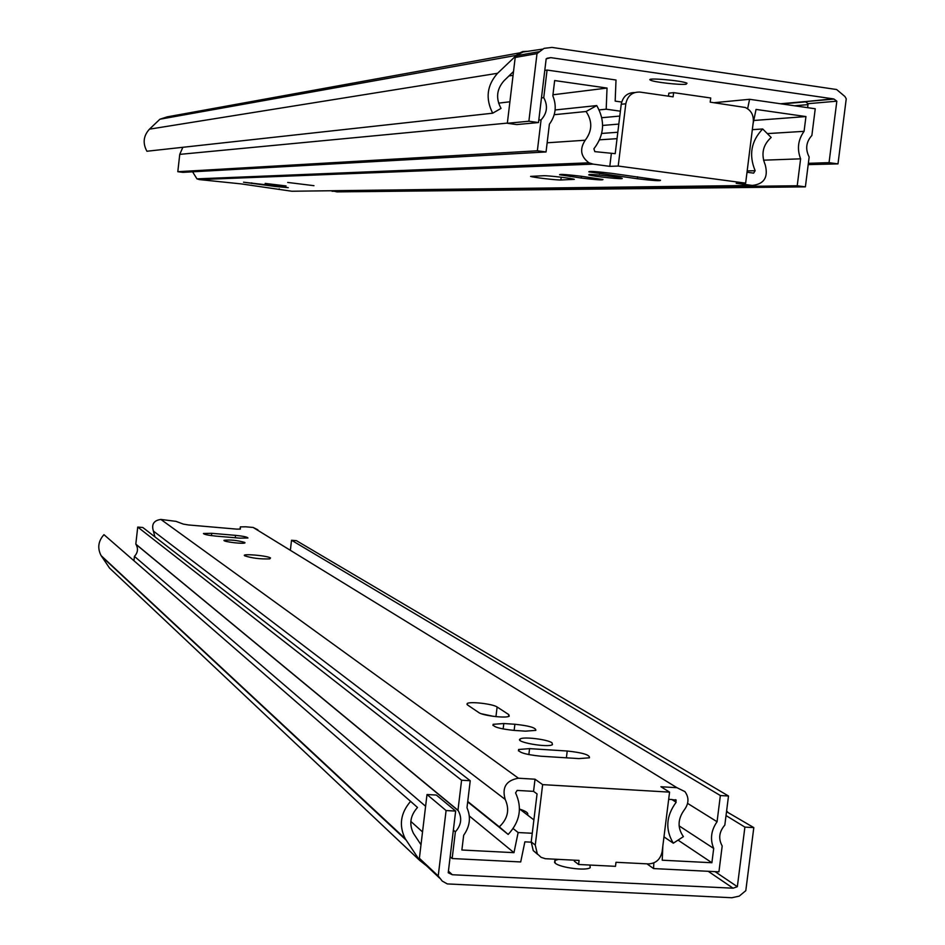 <?xml version="1.0" encoding="UTF-8"?>
<svg xmlns="http://www.w3.org/2000/svg" width="945" height="945" viewBox="0 0 945 945"><rect width="100%" height="100%" fill="white"/><g stroke="black" fill="none" stroke-linecap="round" stroke-linejoin="round"><path stroke-width="1.42" d="M805.329 101.635L832.994 98.835L550.746 57.633L546.175 58.826L538.496 122.555L528.881 121.232L537.008 53.617L544.072 48.36L551.974 47.415L836.632 89.527L844.924 96.508L846.247 98.823L837.991 163.887L829.048 162.646L836.833 101.186L833.998 99.071L805.329 101.635L808.105 103.678L836.833 101.186M686.105 84.235C680.069 85.144 653.763 82.132 650.526 80.171C644.018 77.313 682.148 80.479 687.027 83.219L686.105 84.235M837.991 163.887L808.188 164.619M807.597 107.671L808.105 103.678M832.994 98.835L833.998 99.071M538.496 122.555L516.714 124.575L507.335 123.275L515.202 57.468L518.64 54.302L523.022 52.01L542.43 49.14M515.202 57.468L537.008 53.617M507.335 123.275L528.881 121.232M808.353 163.32L829.048 162.646M528.645 51.254L522.786 51.562L518.285 53.558L497.566 73.285C486.911 85.31 485.293 98.611 492.699 113.199L501.039 108.391C495.641 98.363 496.633 89.137 504.028 80.738L513.525 71.489M492.699 113.199L146.912 151.247C142.553 143.203 143.392 135.844 149.452 129.17L159.918 119.224L167.206 116.861L519.301 52.944M507.347 123.11L179.751 154.378L177.802 171.707L182.893 172.356L546.045 151.956L549.399 124.161C555.755 115.444 556.9 105.982 552.825 95.799L554.656 80.561L607.033 88.062L552.943 94.783M538.792 120.109L541.072 119.885L537.362 150.787L177.802 171.707M537.362 150.787L546.045 151.956M541.072 119.885C547.19 113.211 548.076 105.793 543.753 97.642L541.461 97.914M509.91 101.776L498.594 103.147M179.751 154.378L182.834 147.302M621.68 102.036L615.171 101.115L616.01 80.006L547.072 70.048L544.781 70.403M513.076 75.316L508.942 75.954M547.072 70.048L543.753 97.642M607.033 88.062L606.194 109.195L599.177 109.892M617.817 132.253L601.717 133.434M619.79 116.07L601.823 117.712M617.038 138.655L599.614 139.813L617.038 138.667M606.194 109.195L620.393 111.191M753.059 123.795L756.047 109.419L805.943 116.566L753.744 120.487M805.943 116.566L804.077 131.331L767.328 133.599M804.077 131.331C798.017 139.813 796.859 148.979 800.616 158.831L763.525 160.189M332.097 190.736L336.952 191.882L805.388 186.862L809.156 156.988C805.164 149.133 806.073 141.951 811.873 135.466L815.24 108.769L749.586 99.296L714.042 102.71M800.616 158.831L797.226 185.763L332.038 191.256M797.226 185.763L805.388 186.862M749.586 99.296L747.625 108.71M602.626 125.437L618.81 124.09M555.117 109.974L596.744 105.58C605.343 120.712 604.387 135.123 593.897 148.802L594.83 151.625L615.207 153.669L621.231 104.257C622.849 96.555 627.338 92.645 634.686 92.551M554.231 114.699L586.089 111.51L596.744 105.58M747.176 170.915L755.161 170.702C748.629 154.956 751.145 141.041 762.698 128.981L771.167 137.45C762.851 145.01 760.879 154.141 765.226 164.832C768.45 177.258 764.139 184.121 752.267 185.433L291.863 191.244L241.4 183.921L199.36 179.585L196.962 178.865L192.579 171.813M291.237 175.971L291.154 175.002M753.307 121.846L745.652 183.141L618.207 166.048L625.814 103.785C627.574 95.717 632.299 91.819 639.989 92.09L673.112 96.839L673.631 92.645L710.723 97.985L710.203 102.154L745.262 107.482C751.039 110.211 753.72 114.995 753.307 121.846M752.267 185.433L736.179 183.283L745.652 183.141M755.161 170.702L753.626 173.136L747.011 172.238M579.982 164.631L570.036 163.579M611.309 153.858L609.785 166.355L593.129 164.123L588.983 162.812C580.679 156.646 579.427 149.121 585.227 140.226C592.291 130.894 592.586 121.326 586.089 111.51M752.326 129.666L762.698 128.981M287.693 182.444L313.964 185.681L287.693 182.444M265.179 183.413L286.051 185.941L265.179 183.413M275.597 186.519L288.284 187.677L280.275 186.413L243.538 182.208L275.597 186.519L275.668 185.834M560.857 179.975L574.312 179.349C572.15 178.333 548.005 175.486 543.564 175.735L530.582 176.384C532.578 177.376 556.298 180.176 560.857 179.975L561.2 177.223M581.199 178.026C595.622 179.774 602.875 180.282 602.969 179.538L581.376 176.266C566.965 174.53 559.7 174.022 559.582 174.742L581.199 178.026L581.411 176.278M589.408 174.471L588.7 174.884C592.397 176.42 627.09 179.94 621.716 178.227C619.058 177.093 594.287 174.211 589.408 174.471M637.379 178.747C652.96 180.625 660.673 181.133 660.531 180.271L611.899 173.372C596.425 171.506 588.723 170.998 588.818 171.836L637.379 178.747L637.615 176.798M279.129 189.484L279.188 188.835M609.785 166.355L618.207 166.048M668.469 96.177L668.836 93.177L673.631 92.645M731.879 897.738L447.292 883.918L442.236 881.083L438.22 875.991L446.087 810.55L455.655 811.082L448.225 872.778L452.348 874.739L733.084 888.194L737.348 886.693L744.896 827.111L753.803 827.607L745.806 890.662L739.226 896.132L731.879 897.738M519.797 809.156C526.282 811.294 528.822 813.232 527.428 814.956M589.963 865.053L590.223 867.675C586.266 871.066 560.172 867.699 555.235 863.187L554.845 860.517L558.471 859.395M425.451 864.793L419.379 858.284L427.01 794.521L436.342 795.052L455.655 811.082M726.528 811.66L753.803 827.607M726.032 815.57L744.896 827.111M715.034 871.633L737.348 886.693M427.01 794.521L446.087 810.55M419.379 858.284L438.22 875.991M419.615 860.34L109.537 568.075L101.091 555.601C97.252 548.1 98.209 541.131 103.962 534.669L410.579 801.348C400.503 813.137 398.719 825.576 405.216 838.676L419.615 860.34L426.502 865.774M726.587 811.164L727.496 811.72M420.997 844.724L413.497 833.419C408.901 824.229 410.248 815.582 417.513 807.467L410.579 801.348M653.822 862.903L653.586 868.573L718.932 871.833L722.193 845.976C718.2 838.747 719.074 831.789 724.827 825.079L728.5 796.009L296.435 540.67L291.532 540.256L290.422 549.766M728.5 796.009L720.362 795.536L291.532 540.256M653.586 868.573L646.994 863.848M720.362 795.536L717.066 821.737L687.606 803.38M717.066 821.737C711.053 830.371 709.931 839.278 713.699 848.433L679.112 825.871M713.699 848.433L711.892 862.738L678.108 840.176M711.892 862.738L662.232 860.21L662.835 846.058M533.89 819.882L519.502 808.92M532.259 833.277L518.132 832.533L513.159 828.588M518.132 832.533L513.974 852.662L469.311 815.984M513.974 852.662L461.881 850.016L463.664 835.262C469.96 826.379 471.071 817.212 466.984 807.751L470.232 780.735L142.813 527.499L137.734 527.062L135.808 544.119L457.971 810.255L461.585 780.227L137.734 527.062M470.232 780.735L461.585 780.227M453.364 830.112L455.372 831.836C461.29 825.15 462.247 818.098 458.266 810.692L457.971 810.255M425.604 806.274L134.426 556.381C137.852 552.671 138.372 548.679 135.997 544.379L135.808 544.119M134.426 556.381L133.942 560.739M455.372 831.836L452.159 858.532L450.151 856.737M422.533 831.919L410.839 821.418M452.159 858.532L520.707 861.946L524.865 841.841L531.173 842.172M663.981 836.892L673.324 843.2C665.115 829.627 666.06 815.972 676.159 802.234L675.533 799.671M668.682 799.246L676.23 800.108M574.465 860.198L574.336 861.202L578.588 864.486L579.084 860.422L545.383 858.71L541.131 857.351L537.303 853.855L535.26 845.09L542.643 784.622L669.568 792.134L660.921 786.736L676.939 787.693L684.924 791.615C689.118 797.415 688.952 803.439 684.428 809.688C677.683 818.949 677.341 827.926 683.4 836.632L673.324 843.2M154.933 536.866L153.397 531.066C151.318 524.298 153.811 520.423 160.886 519.443L176.053 521.368L183.306 524.097L188.398 524.947L236.77 529.129L240.361 529.07L240.349 526.885L245.665 526.802L253.13 527.452L257.843 529.791M153.397 531.066L505.209 799.446C501.748 787.433 506.154 780.357 518.451 778.219L535.035 779.212L533.547 791.367L537.055 793.918L531.208 841.877L535.26 845.09M535.035 779.212L542.643 784.622M467.692 801.892L508.162 834.435C519.986 821.713 522.467 807.869 515.58 792.914L517.151 790.41L533.547 791.367M493.444 716.345L481.371 713.758M505.209 799.446C509.827 809.617 507.855 818.748 499.303 826.84L508.162 834.435M467.74 801.466L499.303 826.84M270.518 557.963C267.388 555.577 240.514 553.333 244.72 555.814C251.937 558.176 260.288 559.204 269.774 558.885L270.518 557.963M244.779 542.43C237.124 540.28 230.214 539.571 224.036 540.304C222.37 541.686 244.33 544.332 244.979 542.82L244.779 542.43M211.704 533.311L203.435 533.488C203.966 534.433 208.089 535.307 215.838 536.11L239.841 538.154L247.944 537.988C247.425 537.032 243.29 536.158 235.529 535.354L211.704 533.311L211.444 535.626M467.562 704.982L478.832 712.589C482.812 715.731 506.674 718.519 509.237 716.145L508.776 714.597L497.117 706.99C492.995 703.907 469.535 701.225 467.161 703.564L467.562 704.982M503.803 723.527L493.125 724.319C492.853 726.882 499.846 728.914 514.115 730.414L525.337 731.146L535.839 730.379C536.158 727.804 529.165 725.76 514.895 724.26L503.803 723.527L503.142 728.973M551.998 742.782C547.356 739.344 523.14 736.462 520.14 738.99C514.304 742.038 548.112 747.967 552.471 744.636L551.998 742.782M529.578 748.629L518.604 749.491C518.073 752.35 525.455 754.594 540.776 756.213L578.883 758.599L589.444 757.795C590.046 754.925 582.64 752.657 567.224 751.015L529.578 748.629L528.846 754.63M537.729 854.434L533.24 850.606L531.208 841.877M669.568 792.134L662.126 851.681C660.425 859.43 655.854 863.506 648.388 863.919L615.986 862.289L615.49 866.329L578.588 864.486M517.116 55.601L538.969 51.703M547.072 58.259L550.746 57.633M159.918 119.224L515.946 55.436M149.452 129.17L497.566 73.285M780.582 103.761L805.164 101.576M794.556 105.781L807.975 104.635M199.36 179.585L593.129 164.123M547.155 142.789L585.227 140.226M599.791 172.002L599.579 173.715M621.231 104.257L625.814 103.785M570.248 175.002L570.071 176.561M251.783 182.846L251.701 183.495M708.195 871.29L733.084 888.194M448.426 871.136L452.348 874.739M420.785 860.387L439.661 878.153M101.587 556.381L406.066 840.046M671.706 799.423L676.159 802.234M160.886 519.443L518.451 778.219M253.13 527.452L676.939 787.693M566.386 757.819L567.224 751.015M514.139 730.414L514.895 724.26M495.948 716.641L497.117 706.99M508.552 716.452L508.776 714.597M235.246 537.764L235.529 535.354M240.325 526.944L240.065 529.176M650.632 79.333L650.526 80.171M805.849 101.836L781.94 103.962M588.983 162.812L196.962 178.865M554.585 862.561L554.845 860.517M405.216 838.676L101.091 555.601M135.997 544.379L458.266 810.692M518.604 749.491L518.439 750.897M537.303 853.855L533.24 850.606M520.14 738.99L519.986 740.278M493.125 724.319L492.983 725.465M467.161 703.564L467.043 704.533"/></g></svg>
